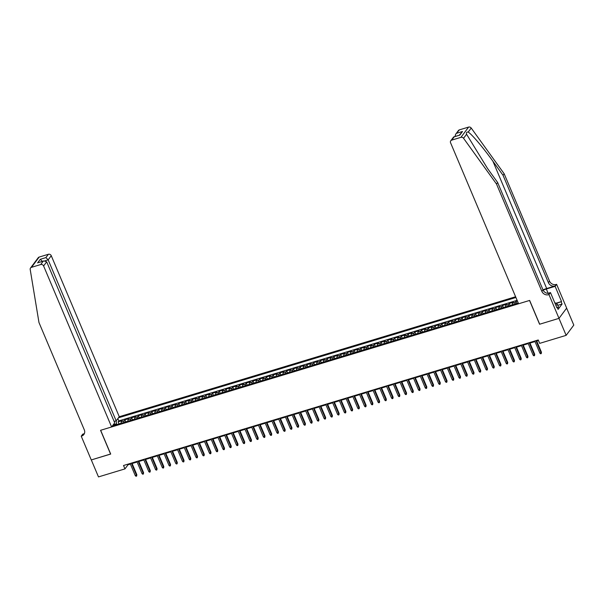 <?xml version="1.0" encoding="UTF-8"?>
<svg xmlns="http://www.w3.org/2000/svg" width="604" height="604" viewBox="0 0 604 604"><rect width="100%" height="100%" fill="white"/><g stroke="black" fill="none" stroke-linecap="round" stroke-linejoin="round"><path stroke-width="0.91" d="M515.612 296.745L119.267 416.722L51.257 255.711L48.161 259.848L45.111 260.777M566.635 308.146L573.8 325.103L566.144 335.356L558.972 318.368L539.583 324.242L529.542 300.46L100.649 430.282L110.698 454.065L91.31 459.931L98.482 476.911L124.953 468.9L128.056 464.748L130.381 464.046M517.394 300.981L515.997 301.404L516.865 303.465M512.298 304.846A3.043 1.155 73.2 0 1 512.539 303.231L513.294 302.219L509.248 303.442L510.123 305.503M505.556 306.885A3.043 1.155 73.2 0 1 505.797 305.269L506.552 304.257L502.505 305.488L503.381 307.542M498.806 308.931A3.043 1.155 73.2 0 1 499.055 307.315L499.81 306.303L495.763 307.527L496.631 309.588M492.064 310.969A3.043 1.155 73.2 0 1 492.313 309.354L493.068 308.342L489.021 309.565L489.889 311.626M485.322 313.008A3.043 1.155 73.2 0 1 485.571 311.392L486.326 310.381L482.279 311.611L483.147 313.665M478.579 315.054A3.043 1.155 73.2 0 1 478.821 313.438L479.576 312.427L475.537 313.65L476.405 315.711M471.837 317.092A3.043 1.155 73.2 0 1 472.079 315.477L472.834 314.465L468.787 315.688L469.663 317.749M465.095 319.131A3.043 1.155 73.2 0 1 465.337 317.515L466.092 316.511L462.045 317.734L462.913 319.795M458.345 321.177A3.043 1.155 73.2 0 1 458.595 319.561L459.35 318.55L455.303 319.773L456.171 321.834M451.603 323.216A3.043 1.155 73.2 0 1 451.852 321.6L452.607 320.588L448.561 321.819L449.429 323.872M444.861 325.254A3.043 1.155 73.2 0 1 445.11 323.646L445.865 322.634L441.818 323.857L442.687 325.918M438.119 327.3A3.043 1.155 73.2 0 1 438.361 325.684L439.116 324.673L435.076 325.896L435.945 327.957M431.377 329.339A3.043 1.155 73.2 0 1 431.618 327.723L432.373 326.711L428.327 327.942L429.202 329.995M424.627 331.385A3.043 1.155 73.2 0 1 424.876 329.769L425.631 328.757L421.584 329.98L422.453 332.041M417.885 333.423A3.043 1.155 73.2 0 1 418.134 331.807L418.889 330.796L414.842 332.019L415.711 334.08M411.143 335.462A3.043 1.155 73.2 0 1 411.392 333.846L412.147 332.834L408.1 334.065L408.968 336.118M404.401 337.508A3.043 1.155 73.2 0 1 404.65 335.892L405.405 334.88L401.358 336.103L402.226 338.164M397.659 339.546A3.043 1.155 73.2 0 1 397.9 337.93L398.655 336.919L394.608 338.142L395.484 340.203M390.916 341.585A3.043 1.155 73.2 0 1 391.158 339.969L391.913 338.965L387.866 340.188L388.734 342.249M384.167 343.631A3.043 1.155 73.2 0 1 384.416 342.015L385.171 341.003L381.124 342.226L381.992 344.288M377.424 345.669A3.043 1.155 73.2 0 1 377.674 344.053L378.429 343.042L374.382 344.272L375.25 346.326M370.682 347.708A3.043 1.155 73.2 0 1 370.932 346.1L371.687 345.088L367.64 346.311L368.508 348.372M363.94 349.754A3.043 1.155 73.2 0 1 364.182 348.138L364.937 347.126L360.898 348.349L361.766 350.411M357.198 351.792A3.043 1.155 73.2 0 1 357.44 350.177L358.195 349.165L354.148 350.396L355.024 352.449M350.456 353.838A3.043 1.155 73.2 0 1 350.697 352.223L351.452 351.211L347.406 352.434L348.274 354.495M343.706 355.877A3.043 1.155 73.2 0 1 343.955 354.261L344.71 353.249L340.664 354.473L341.532 356.534M336.964 357.915A3.043 1.155 73.2 0 1 337.213 356.3L337.968 355.288L333.921 356.519L334.79 358.572M330.222 359.961A3.043 1.155 73.2 0 1 330.471 358.346L331.226 357.334L327.179 358.557L328.048 360.618M323.48 362A3.043 1.155 73.2 0 1 323.721 360.384L324.476 359.372L320.43 360.596L321.305 362.657M316.738 364.038A3.043 1.155 73.2 0 1 316.979 362.423L317.734 361.418L313.687 362.642L314.563 364.703M309.988 366.084A3.043 1.155 73.2 0 1 310.237 364.469L310.992 363.457L306.945 364.68L307.813 366.741M303.246 368.123A3.043 1.155 73.2 0 1 303.495 366.507L304.25 365.495L300.203 366.719L301.071 368.78M296.504 370.161A3.043 1.155 73.2 0 1 296.753 368.553L297.508 367.542L293.461 368.765L294.329 370.826M289.761 372.207A3.043 1.155 73.2 0 1 290.003 370.592L290.766 369.58L286.719 370.803L287.587 372.864M283.019 374.246A3.043 1.155 73.2 0 1 283.261 372.63L284.016 371.619L279.969 372.849L280.845 374.903M276.277 376.284A3.043 1.155 73.2 0 1 276.519 374.676L277.274 373.665L273.227 374.888L274.095 376.949M269.527 378.331A3.043 1.155 73.2 0 1 269.777 376.715L270.532 375.703L266.485 376.926L267.353 378.987M262.785 380.369A3.043 1.155 73.2 0 1 263.034 378.753L263.789 377.742L259.743 378.972L260.611 381.026M256.043 382.415A3.043 1.155 73.2 0 1 256.292 380.799L257.047 379.788L253.001 381.011L253.869 383.072M249.301 384.454A3.043 1.155 73.2 0 1 249.543 382.838L250.298 381.826L246.258 383.049L247.127 385.11M242.559 386.492A3.043 1.155 73.2 0 1 242.8 384.876L243.555 383.872L239.509 385.095L240.384 387.156M235.809 388.538A3.043 1.155 73.2 0 1 236.058 386.922L236.813 385.911L232.767 387.134L233.635 389.195M229.067 390.577A3.043 1.155 73.2 0 1 229.316 388.961L230.071 387.949L226.024 389.172L226.893 391.233M222.325 392.615A3.043 1.155 73.2 0 1 222.574 391.007L223.329 389.995L219.282 391.218L220.15 393.279M215.583 394.661A3.043 1.155 73.2 0 1 215.832 393.045L216.587 392.034L212.54 393.257L213.408 395.318M208.841 396.7A3.043 1.155 73.2 0 1 209.082 395.084L209.837 394.072L205.79 395.303L206.666 397.356M202.098 398.738A3.043 1.155 73.2 0 1 202.34 397.13L203.095 396.118L199.048 397.341L199.924 399.403M195.349 400.784A3.043 1.155 73.2 0 1 195.598 399.169L196.353 398.157L192.306 399.38L193.174 401.441M188.607 402.823A3.043 1.155 73.2 0 1 188.856 401.207L189.611 400.195L185.564 401.426L186.432 403.48M181.864 404.869A3.043 1.155 73.2 0 1 182.114 403.253L182.869 402.241L178.822 403.464L179.69 405.526M175.122 406.907A3.043 1.155 73.2 0 1 175.364 405.292L176.119 404.28L172.08 405.503L172.948 407.564M168.38 408.946A3.043 1.155 73.2 0 1 168.622 407.33L169.377 406.326L165.33 407.549L166.206 409.603M161.638 410.992A3.043 1.155 73.2 0 1 161.88 409.376L162.635 408.364L158.588 409.587L159.456 411.649M154.888 413.03A3.043 1.155 73.2 0 1 155.137 411.415L155.892 410.403L151.846 411.626L152.714 413.687M148.146 415.069A3.043 1.155 73.2 0 1 148.395 413.453L149.15 412.449L145.103 413.672L145.972 415.733M141.404 417.115A3.043 1.155 73.2 0 1 141.653 415.499L142.408 414.487L138.361 415.711L139.23 417.772M134.662 419.153A3.043 1.155 73.2 0 1 134.903 417.538L135.658 416.526L131.619 417.757L132.487 419.81M127.92 421.192A3.043 1.155 73.2 0 1 128.161 419.584L128.916 418.572L124.869 419.795L125.745 421.856M566.144 335.356L539.674 343.366L538.24 339.969L123.518 465.503L124.953 468.9M112.419 425.888L518.27 303.034M515.922 297.485L118.46 417.802M517.13 300.339L118.822 420.905L118.127 421.834L118.996 423.895M121.17 423.238A3.043 1.155 73.2 0 1 121.419 421.622L122.174 420.611L118.127 421.834M123.873 422.423A3.043 1.155 -106.8 0 1 124.114 420.807L124.869 419.795M130.615 420.376A3.043 1.155 -106.8 0 1 130.857 418.761L131.619 417.757M137.357 418.338A3.043 1.155 -106.8 0 1 137.606 416.722L138.361 415.711M144.099 416.299A3.043 1.155 -106.8 0 1 144.348 414.684L145.103 413.672M150.841 414.253A3.043 1.155 -106.8 0 1 151.091 412.638L151.846 411.626M157.591 412.215A3.043 1.155 -106.8 0 1 157.833 410.599L158.588 409.587M164.333 410.176A3.043 1.155 -106.8 0 1 164.575 408.561L165.33 407.549M171.075 408.13A3.043 1.155 -106.8 0 1 171.325 406.515L172.08 405.503M177.818 406.092A3.043 1.155 -106.8 0 1 178.067 404.476L178.822 403.464M184.56 404.046A3.043 1.155 -106.8 0 1 184.809 402.438L185.564 401.426M191.309 402.007A3.043 1.155 -106.8 0 1 191.551 400.392L192.306 399.38M198.052 399.969A3.043 1.155 -106.8 0 1 198.293 398.353L199.048 397.341M204.794 397.923A3.043 1.155 -106.8 0 1 205.035 396.307L205.79 395.303M211.536 395.884A3.043 1.155 -106.8 0 1 211.785 394.269L212.54 393.257M218.278 393.846A3.043 1.155 -106.8 0 1 218.527 392.23L219.282 391.218M225.02 391.8A3.043 1.155 -106.8 0 1 225.269 390.184L226.024 389.172M231.77 389.761A3.043 1.155 -106.8 0 1 232.012 388.146L232.767 387.134M238.512 387.723A3.043 1.155 -106.8 0 1 238.754 386.107L239.509 385.095M245.254 385.677A3.043 1.155 -106.8 0 1 245.503 384.061L246.258 383.049M251.996 383.638A3.043 1.155 -106.8 0 1 252.246 382.022L253.001 381.011M258.738 381.592A3.043 1.155 -106.8 0 1 258.988 379.984L259.743 378.972M265.481 379.554A3.043 1.155 -106.8 0 1 265.73 377.938L266.485 376.926M272.23 377.515A3.043 1.155 -106.8 0 1 272.472 375.899L273.227 374.888M278.973 375.469A3.043 1.155 -106.8 0 1 279.214 373.853L279.969 372.849M285.715 373.431A3.043 1.155 -106.8 0 1 285.964 371.815L286.719 370.803M292.457 371.392A3.043 1.155 -106.8 0 1 292.706 369.776L293.461 368.765M299.199 369.346A3.043 1.155 -106.8 0 1 299.448 367.73L300.203 366.719M305.949 367.308A3.043 1.155 -106.8 0 1 306.19 365.692L306.945 364.68M312.691 365.269A3.043 1.155 -106.8 0 1 312.932 363.653L313.687 362.642M319.433 363.223A3.043 1.155 -106.8 0 1 319.675 361.607L320.43 360.596M326.175 361.184A3.043 1.155 -106.8 0 1 326.424 359.569L327.179 358.557M332.917 359.138A3.043 1.155 -106.8 0 1 333.166 357.53L333.921 356.519M339.659 357.1A3.043 1.155 -106.8 0 1 339.909 355.484L340.664 354.473M346.409 355.061A3.043 1.155 -106.8 0 1 346.651 353.446L347.406 352.434M353.151 353.015A3.043 1.155 -106.8 0 1 353.393 351.4L354.148 350.396M359.893 350.977A3.043 1.155 -106.8 0 1 360.143 349.361L360.898 348.349M366.636 348.938A3.043 1.155 -106.8 0 1 366.885 347.323L367.64 346.311M373.378 346.892A3.043 1.155 -106.8 0 1 373.627 345.277L374.382 344.272M380.12 344.854A3.043 1.155 -106.8 0 1 380.369 343.238L381.124 342.226M386.87 342.815A3.043 1.155 -106.8 0 1 387.111 341.2L387.866 340.188M393.612 340.769A3.043 1.155 -106.8 0 1 393.853 339.154L394.608 338.142M400.354 338.731A3.043 1.155 -106.8 0 1 400.603 337.115L401.358 336.103M407.096 336.685A3.043 1.155 -106.8 0 1 407.345 335.077L408.1 334.065M413.838 334.646A3.043 1.155 -106.8 0 1 414.087 333.031L414.842 332.019M420.588 332.608A3.043 1.155 -106.8 0 1 420.829 330.992L421.584 329.98M427.33 330.562A3.043 1.155 -106.8 0 1 427.572 328.954L428.327 327.942M434.072 328.523A3.043 1.155 -106.8 0 1 434.314 326.907L435.076 325.896M440.814 326.485A3.043 1.155 -106.8 0 1 441.063 324.869L441.818 323.857M447.556 324.439A3.043 1.155 -106.8 0 1 447.806 322.823L448.561 321.819M454.299 322.4A3.043 1.155 -106.8 0 1 454.548 320.784L455.303 319.773M461.048 320.362A3.043 1.155 -106.8 0 1 461.29 318.746L462.045 317.734M467.79 318.316A3.043 1.155 -106.8 0 1 468.032 316.7L468.787 315.688M474.533 316.277A3.043 1.155 -106.8 0 1 474.782 314.661L475.537 313.65M481.275 314.231A3.043 1.155 -106.8 0 1 481.524 312.623L482.279 311.611M488.017 312.192A3.043 1.155 -106.8 0 1 488.266 310.577L489.021 309.565M494.767 310.154A3.043 1.155 -106.8 0 1 495.008 308.538L495.763 307.527M501.509 308.108A3.043 1.155 -106.8 0 1 501.75 306.5L502.505 305.488M508.251 306.069A3.043 1.155 -106.8 0 1 508.493 304.454L509.248 303.442M514.993 304.031A3.043 1.155 -106.8 0 1 515.242 302.415L515.997 301.404M132.11 463.517L137.123 462M138.852 461.479L143.865 459.961M145.602 459.44L150.615 457.923M152.344 457.394L157.357 455.877M159.086 455.356L164.099 453.838M165.828 453.317L170.841 451.8M172.57 451.271L177.584 449.754M179.312 449.233L184.326 447.715M186.062 447.186L191.075 445.669M192.804 445.148L197.818 443.63M199.547 443.109L204.56 441.592M206.289 441.063L211.302 439.546M213.031 439.025L218.044 437.507M219.781 436.986L224.786 435.469M226.523 434.94L231.536 433.423M233.265 432.902L238.278 431.384M240.007 430.863L245.02 429.346M246.749 428.817L251.762 427.3M253.491 426.779L258.504 425.261M260.241 424.733L265.254 423.223M266.983 422.694L271.996 421.177M273.725 420.656L278.738 419.138M280.467 418.61L285.481 417.092M287.21 416.571L292.223 415.054M293.952 414.533L298.965 413.015M300.701 412.487L305.715 410.969M307.444 410.448L312.457 408.931M314.186 408.41L319.199 406.892M320.928 406.364L325.941 404.846M327.67 404.325L332.683 402.808M334.42 402.287L339.425 400.769M341.162 400.241L346.175 398.723M347.904 398.202L352.917 396.685M354.646 396.156L359.659 394.639M361.388 394.118L366.401 392.6M368.13 392.079L373.144 390.561M374.88 390.033L379.893 388.515M381.622 387.994L386.636 386.477M388.364 385.956L393.378 384.438M395.107 383.91L400.12 382.392M401.849 381.871L406.862 380.354M408.591 379.833L413.604 378.315M415.341 377.787L420.354 376.269M422.083 375.748L427.096 374.231M428.825 373.702L433.838 372.185M435.567 371.664L440.58 370.146M442.309 369.625L447.322 368.108M449.059 367.579L454.072 366.062M455.801 365.541L460.814 364.023M462.543 363.502L467.556 361.985M469.285 361.456L474.299 359.939M476.027 359.418L481.041 357.9M482.77 357.379L487.783 355.862M489.519 355.333L494.533 353.816M496.261 353.295L501.275 351.777M503.004 351.249L508.017 349.731M509.746 349.21L514.759 347.693M516.488 347.172L521.501 345.654M523.238 345.126L528.243 343.608M529.98 343.087L534.993 341.57M536.722 341.049L538.474 340.513M116.798 424.559L116.489 423.819L113.62 424.688M127.822 464.204L128.056 464.748M118.822 420.905L117.855 418.61M116.232 420.777L116.489 423.819M114.367 425.299L113.431 424.536M535.975 340.656L541.071 352.728L541.448 352.23L541.26 353.582L541.071 352.728L539.863 353.098L534.759 341.026M541.448 352.23L536.488 340.497M541.26 353.582L540.588 353.793L539.863 353.098M554.948 303.2L555.703 302.966L557.409 304.454L558.557 307.172L557.454 307.904M557.409 304.454L555.899 305.458M504.174 173.778L503.041 175.296L548.379 282.634A5.33 4.749 -143.2 0 0 555.114 285.964L546.68 288.516A9.921 2.469 -22.9 0 0 542.996 289.86A5.33 4.749 -143.2 0 0 549.723 293.182L548.591 294.692L548.961 294.586L559.002 318.361L539.682 324.212L529.64 300.43L518.579 303.782L450.569 142.77A2.288 2.038 -143.2 0 1 451.732 140.12L460.935 137.334L468.591 127.089A2.288 2.038 36.8 0 1 471.211 128.04L504.174 173.778L549.512 281.124A5.33 4.749 -143.2 0 0 556.246 284.446L556.616 284.333L566.658 308.115L559.002 318.361M503.041 175.296L492.932 161.276C483.328 147.791 471.641 134.012 468.183 132.095C466.666 131.846 466.129 132.563 466.582 134.239L487.541 168.486L497.651 182.514L542.996 289.852L541.864 291.37A5.33 4.749 -143.2 0 0 548.591 294.692M497.651 182.514L496.518 184.031L541.864 291.37M459.387 129.875L455.605 134.307L458.413 130.54A2.288 2.038 36.8 0 1 459.387 129.875L468.591 127.089M466.582 134.239L463.555 138.286L496.518 184.031M556.012 303.238L561.546 301.562L556.299 303.487M556.76 307.489L557.22 307.353L558.081 309.384L562.075 304.038L561.214 302M557.22 307.353L556.888 307.791L550.463 292.578L548.961 294.586M556.616 284.333L555.114 286.341L546.318 289.006A8.569 2.137 -22.9 0 0 543.139 290.162M561.546 301.562L555.114 286.341M547.836 293.37L550.463 292.578M463.555 138.286A2.288 2.038 -143.2 0 0 460.935 137.334M562.075 304.038L557.779 305.337M455.605 134.307L455.061 136.466M456.911 133.182L462.513 131.491L459.282 135.183M462.513 131.491L459.803 135.115L453.574 137.025L450.758 140.792M459.803 135.115L453.853 136.829M114.133 421.479L116.172 420.86L48.161 259.848L45.896 257.598L48.373 254.284L39.162 257.07L31.506 267.323A2.288 2.038 -143.2 0 0 30.2 269.467L38.973 322.528L84.311 429.867A5.33 4.749 36.8 0 1 83.865 434.487A5.33 4.749 36.8 0 1 81.6 436.05L81.23 436.164L91.272 459.938L110.668 453.997M116.172 420.86L119.267 416.722M110.592 454.095L100.551 430.312L111.612 426.968L43.601 265.956A2.288 2.038 -143.2 0 0 40.717 264.537L31.506 267.323M81.23 436.164L82.733 434.155L84.341 433.672A5.33 4.749 36.8 0 1 82.733 434.533L81.6 436.05M111.612 426.968L114.707 422.823L46.689 261.819L43.601 265.956M30.54 267.987L38.195 257.742A2.288 2.038 36.8 0 1 39.162 257.07M48.373 254.284A2.288 2.038 36.8 0 1 51.257 255.711M40.717 264.537L43.186 261.222L43.933 260.913L46.689 261.819M43.186 261.222L38.331 262.604L43.933 260.913M37.591 262.921L40.302 259.29L42.567 261.547M529.232 342.695L534.329 354.774L534.706 354.276L534.517 355.628L534.329 354.774L533.113 355.137L528.017 343.064M534.706 354.276L529.746 342.543M534.517 355.628L533.845 355.832L533.113 355.137M522.483 344.741L527.586 356.813L527.956 356.315L527.775 357.666L527.586 356.813L526.371 357.183L521.275 345.103M527.956 356.315L523.004 344.582M527.775 357.666L527.096 357.87L526.371 357.183M515.74 346.779L520.844 358.851L521.214 358.353L521.033 359.712L520.844 358.851L519.629 359.221L514.533 347.149M521.214 358.353L516.261 346.62M521.033 359.712L520.354 359.916L519.629 359.221M508.998 348.818L514.102 360.898L514.472 360.399L514.283 361.751L514.102 360.898L512.887 361.26L507.783 349.188M514.472 360.399L509.519 348.667M514.283 361.751L513.611 361.955L512.887 361.26M502.256 350.864L507.36 362.936L507.73 362.438L507.541 363.789L507.36 362.936L506.144 363.306L501.041 351.234M507.73 362.438L502.77 350.705M507.541 363.789L506.869 363.993L506.144 363.306M495.514 352.902L500.61 364.982L500.988 364.476L500.799 365.835L500.61 364.982L499.402 365.344L494.299 353.272M500.988 364.476L496.027 352.744M500.799 365.835L500.127 366.039L499.402 365.344M488.772 354.948L493.868 367.021L494.246 366.522L494.057 367.874L493.868 367.021L492.653 367.391L487.556 355.311M494.246 366.522L489.285 354.79M494.057 367.874L493.385 368.078L492.653 367.391M482.022 356.987L487.126 369.059L487.496 368.561L487.315 369.912L487.126 369.059L485.91 369.429L480.814 357.357M487.496 368.561L482.543 356.828M487.315 369.912L486.635 370.116L485.91 369.429M475.28 359.025L480.384 371.105L480.754 370.607L480.565 371.958L480.384 371.105L479.168 371.468L474.065 359.395M480.754 370.607L475.801 358.874M480.565 371.958L479.893 372.162L479.168 371.468M468.538 361.071L473.642 373.144L474.012 372.645L473.823 373.997L473.642 373.144L472.426 373.514L467.322 361.434M474.012 372.645L469.059 360.913M473.823 373.997L473.151 374.201L472.426 373.514M461.796 363.11L466.892 375.182L467.269 374.684L467.081 376.035L466.892 375.182L465.684 375.552L460.58 363.48M467.269 374.684L462.309 362.951M467.081 376.035L466.409 376.239L465.684 375.552M455.054 365.148L460.15 377.228L460.527 376.73L460.339 378.081L460.15 377.228L458.942 377.591L453.838 365.518M460.527 376.73L455.567 364.997M460.339 378.081L459.667 378.285L458.942 377.591M448.311 367.194L453.408 379.267L453.778 378.768L453.596 380.12L453.408 379.267L452.192 379.637L447.096 367.557M453.778 378.768L448.825 367.036M453.596 380.12L452.917 380.324L452.192 379.637M441.562 369.233L446.666 381.305L447.036 380.807L446.854 382.166L446.666 381.305L445.45 381.675L440.354 369.603M447.036 380.807L442.083 369.074M446.854 382.166L446.175 382.37L445.45 381.675M434.82 371.271L439.923 383.351L440.293 382.853L440.105 384.204L439.923 383.351L438.708 383.714L433.604 371.641M440.293 382.853L435.341 371.12M440.105 384.204L439.433 384.408L438.708 383.714M428.077 373.317L433.181 385.39L433.551 384.891L433.362 386.243L433.181 385.39L431.966 385.76L426.862 373.68M433.551 384.891L428.591 373.159M433.362 386.243L432.691 386.447L431.966 385.76M421.335 375.356L426.432 387.436L426.809 386.93L426.62 388.289L426.432 387.436L425.224 387.798L420.12 375.726M426.809 386.93L421.849 375.197M426.62 388.289L425.948 388.493L425.224 387.798M414.593 377.402L419.689 389.474L420.067 388.976L419.878 390.327L419.689 389.474L418.474 389.844L413.378 377.764M420.067 388.976L415.107 377.243M419.878 390.327L419.206 390.531L418.474 389.844M407.843 379.44L412.947 391.513L413.317 391.014L413.136 392.366L412.947 391.513L411.732 391.883L406.635 379.81M413.317 391.014L408.364 379.282M413.136 392.366L412.456 392.57L411.732 391.883M401.101 381.479L406.205 393.559L406.575 393.061L406.394 394.412L406.205 393.559L404.99 393.921L399.893 381.849M406.575 393.061L401.622 381.328M406.394 394.412L405.714 394.616L404.99 393.921M394.359 383.525L399.463 395.597L399.833 395.099L399.644 396.451L399.463 395.597L398.247 395.967L393.144 383.887M399.833 395.099L394.88 383.366M399.644 396.451L398.972 396.654L398.247 395.967M387.617 385.563L392.721 397.636L393.091 397.138L392.902 398.489L392.721 397.636L391.505 398.006L386.401 385.933M393.091 397.138L388.13 385.405M392.902 398.489L392.23 398.693L391.505 398.006M380.875 387.602L385.971 399.682L386.349 399.184L386.16 400.535L385.971 399.682L384.763 400.044L379.659 387.972M386.349 399.184L381.388 387.451M386.16 400.535L385.488 400.739L384.763 400.044M374.133 389.648L379.229 401.72L379.599 401.222L379.418 402.574L379.229 401.72L378.013 402.09L372.917 390.01M379.599 401.222L374.646 389.489M379.418 402.574L378.738 402.777L378.013 402.09M367.383 391.686L372.487 403.759L372.857 403.261L372.676 404.62L372.487 403.759L371.271 404.129L366.175 392.056M372.857 403.261L367.904 391.528M372.676 404.62L371.996 404.823L371.271 404.129M360.641 393.725L365.745 405.805L366.115 405.307L365.926 406.658L365.745 405.805L364.529 406.167L359.425 394.095M366.115 405.307L361.162 393.574M365.926 406.658L365.254 406.862L364.529 406.167M353.899 395.771L359.002 407.843L359.372 407.345L359.184 408.697L359.002 407.843L357.787 408.213L352.683 396.133M359.372 407.345L354.42 395.612M359.184 408.697L358.512 408.9L357.787 408.213M347.157 397.809L352.253 409.882L352.63 409.384L352.442 410.743L352.253 409.882L351.045 410.252L345.941 398.179M352.63 409.384L347.67 397.651M352.442 410.743L351.77 410.946L351.045 410.252M340.414 399.856L345.511 411.928L345.888 411.43L345.699 412.781L345.511 411.928L344.303 412.298L339.199 400.218M345.888 411.43L340.928 399.697M345.699 412.781L345.027 412.985L344.303 412.298M333.672 401.894L338.769 413.966L339.138 413.468L338.957 414.82L338.769 413.966L337.553 414.336L332.457 402.264M339.138 413.468L334.186 401.736M338.957 414.82L338.278 415.024L337.553 414.336M326.923 403.933L332.026 416.013L332.396 415.514L332.215 416.866L332.026 416.013L330.811 416.375L325.715 404.303M332.396 415.514L327.443 403.782M332.215 416.866L331.536 417.07L330.811 416.375M320.18 405.979L325.284 418.051L325.654 417.553L325.465 418.904L325.284 418.051L324.069 418.421L318.965 406.341M325.654 417.553L320.701 405.82M325.465 418.904L324.793 419.108L324.069 418.421M313.438 408.017L318.542 420.09L318.912 419.591L318.723 420.943L318.542 420.09L317.327 420.459L312.223 408.387M318.912 419.591L313.952 407.859M318.723 420.943L318.051 421.147L317.327 420.459M306.696 410.056L311.792 422.136L312.17 421.637L311.981 422.989L311.792 422.136L310.584 422.498L305.481 410.426M312.17 421.637L307.209 409.905M311.981 422.989L311.309 423.193L310.584 422.498M299.954 412.102L305.05 424.174L305.428 423.676L305.239 425.027L305.05 424.174L303.835 424.544L298.738 412.464M305.428 423.676L300.467 411.943M305.239 425.027L304.567 425.231L303.835 424.544M293.204 414.14L298.308 426.213L298.678 425.714L298.497 427.073L298.308 426.213L297.093 426.583L291.996 414.51M298.678 425.714L293.725 413.982M298.497 427.073L297.817 427.277L297.093 426.583M286.462 416.179L291.566 428.259L291.936 427.76L291.755 429.112L291.566 428.259L290.35 428.621L285.254 416.549M291.936 427.76L286.983 416.028M291.755 429.112L291.075 429.316L290.35 428.621M279.72 418.225L284.824 430.297L285.194 429.799L285.005 431.15L284.824 430.297L283.608 430.667L278.504 418.587M285.194 429.799L280.241 418.066M285.005 431.15L284.333 431.354L283.608 430.667M272.978 420.263L278.082 432.336L278.452 431.837L278.263 433.196L278.082 432.336L276.866 432.706L271.762 420.633M278.452 431.837L273.491 420.105M278.263 433.196L277.591 433.4L276.866 432.706M266.236 422.309L271.332 434.382L271.709 433.883L271.521 435.235L271.332 434.382L270.124 434.752L265.02 422.672M271.709 433.883L266.749 422.151M271.521 435.235L270.849 435.439L270.124 434.752M259.493 424.348L264.59 436.42L264.96 435.922L264.779 437.273L264.59 436.42L263.374 436.79L258.278 424.718M264.96 435.922L260.007 424.189M264.779 437.273L264.099 437.477L263.374 436.79M252.744 426.386L257.848 438.466L258.218 437.968L258.036 439.319L257.848 438.466L256.632 438.829L251.536 426.756M258.218 437.968L253.265 426.235M258.036 439.319L257.357 439.523L256.632 438.829M246.002 428.432L251.105 440.505L251.475 440.006L251.287 441.358L251.105 440.505L249.89 440.875L244.786 428.795M251.475 440.006L246.523 428.274M251.287 441.358L250.615 441.562L249.89 440.875M239.259 430.471L244.363 442.543L244.733 442.045L244.544 443.396L244.363 442.543L243.148 442.913L238.044 430.841M244.733 442.045L239.773 430.312M244.544 443.396L243.873 443.6L243.148 442.913M232.517 432.509L237.614 444.589L237.991 444.091L237.802 445.442L237.614 444.589L236.406 444.952L231.302 432.879M237.991 444.091L233.031 432.358M237.802 445.442L237.13 445.646L236.406 444.952M225.775 434.555L230.871 446.628L231.249 446.13L231.06 447.481L230.871 446.628L229.656 446.998L224.56 434.918M231.249 446.13L226.289 434.397M231.06 447.481L230.388 447.685L229.656 446.998M219.026 436.594L224.129 448.666L224.499 448.168L224.318 449.519L224.129 448.666L222.914 449.036L217.817 436.964M224.499 448.168L219.546 436.435M224.318 449.519L223.639 449.731L222.914 449.036M212.283 438.632L217.387 450.712L217.757 450.214L217.576 451.566L217.387 450.712L216.172 451.075L211.075 439.002M217.757 450.214L212.804 438.481M217.576 451.566L216.896 451.769L216.172 451.075M205.541 440.678L210.645 452.751L211.015 452.253L210.826 453.604L210.645 452.751L209.429 453.121L204.326 441.041M211.015 452.253L206.062 440.52M210.826 453.604L210.154 453.808L209.429 453.121M198.799 442.717L203.903 454.789L204.273 454.291L204.084 455.65L203.903 454.789L202.687 455.159L197.583 443.087M204.273 454.291L199.312 442.558M204.084 455.65L203.412 455.854L202.687 455.159M192.057 444.755L197.153 456.835L197.531 456.337L197.342 457.689L197.153 456.835L195.945 457.198L190.841 445.125M197.531 456.337L192.57 444.604M197.342 457.689L196.67 457.892L195.945 457.198M185.315 446.801L190.411 458.874L190.788 458.376L190.6 459.727L190.411 458.874L189.195 459.244L184.099 447.171M190.788 458.376L185.828 446.643M190.6 459.727L189.928 459.931L189.195 459.244M178.565 448.84L183.669 460.92L184.039 460.422L183.858 461.773L183.669 460.92L182.453 461.282L177.357 449.21M184.039 460.422L179.086 448.681M183.858 461.773L183.178 461.977L182.453 461.282M171.823 450.886L176.927 462.958L177.297 462.46L177.108 463.812L176.927 462.958L175.711 463.328L170.607 451.248M177.297 462.46L172.344 450.727M177.108 463.812L176.436 464.015L175.711 463.328M165.081 452.924L170.185 464.997L170.555 464.499L170.366 465.85L170.185 464.997L168.969 465.367L163.865 453.294M170.555 464.499L165.602 452.766M170.366 465.85L169.694 466.054L168.969 465.367M158.339 454.963L163.435 467.043L163.812 466.545L163.624 467.896L163.435 467.043L162.227 467.405L157.123 455.333M163.812 466.545L158.852 454.812M163.624 467.896L162.952 468.1L162.227 467.405M151.596 457.009L156.693 469.081L157.07 468.583L156.881 469.935L156.693 469.081L155.485 469.451L150.381 457.371M157.07 468.583L152.11 456.851M156.881 469.935L156.209 470.139L155.485 469.451M144.854 459.048L149.951 471.12L150.321 470.622L150.139 471.973L149.951 471.12L148.735 471.49L143.639 459.418M150.321 470.622L145.368 458.889M150.139 471.973L149.46 472.185L148.735 471.49M138.105 461.086L143.208 473.166L143.578 472.668L143.397 474.019L143.208 473.166L141.993 473.528L136.897 461.456M143.578 472.668L138.626 460.935M143.397 474.019L142.718 474.223L141.993 473.528M131.362 463.132L136.466 475.205L136.836 474.706L136.647 476.058L136.466 475.205L135.251 475.575L130.147 463.494M136.836 474.706L131.883 462.974M136.647 476.058L135.975 476.262L135.251 475.575M121.419 421.622L124.114 420.807M128.161 419.584L130.857 418.761M134.903 417.538L137.606 416.722M141.653 415.499L144.348 414.684M148.395 413.453L151.091 412.638M155.137 411.415L157.833 410.599M161.88 409.376L164.575 408.561M168.622 407.33L171.325 406.515M175.364 405.292L178.067 404.476M182.114 403.253L184.809 402.438M188.856 401.207L191.551 400.392M195.598 399.169L198.293 398.353M202.34 397.13L205.035 396.307M209.082 395.084L211.785 394.269M215.832 393.045L218.527 392.23M222.574 391.007L225.269 390.184M229.316 388.961L232.012 388.146M236.058 386.922L238.754 386.107M242.8 384.876L245.503 384.061M249.543 382.838L252.246 382.022M256.292 380.799L258.988 379.984M263.034 378.753L265.73 377.938M269.777 376.715L272.472 375.899M276.519 374.676L279.214 373.853M283.261 372.63L285.964 371.815M290.003 370.592L292.706 369.776M296.753 368.553L299.448 367.73M303.495 366.507L306.19 365.692M310.237 364.469L312.932 363.653M316.979 362.423L319.675 361.607M323.721 360.384L326.424 359.569M330.471 358.346L333.166 357.53M337.213 356.3L339.909 355.484M343.955 354.261L346.651 353.446M350.697 352.223L353.393 351.4M357.44 350.177L360.143 349.361M364.182 348.138L366.885 347.323M370.932 346.1L373.627 345.277M377.674 344.053L380.369 343.238M384.416 342.015L387.111 341.2M391.158 339.969L393.853 339.154M397.9 337.93L400.603 337.115M404.65 335.892L407.345 335.077M411.392 333.846L414.087 333.031M418.134 331.807L420.829 330.992M424.876 329.769L427.572 328.954M431.618 327.723L434.314 326.907M438.361 325.684L441.063 324.869M445.11 323.646L447.806 322.823M451.852 321.6L454.548 320.784M458.595 319.561L461.29 318.746M465.337 317.515L468.032 316.7M472.079 315.477L474.782 314.661M478.821 313.438L481.524 312.623M485.571 311.392L488.266 310.577M492.313 309.354L495.008 308.538M499.055 307.315L501.75 306.5M505.797 305.269L508.493 304.454M512.539 303.231L515.242 302.415M492.932 161.276L546.68 288.516M548.379 282.634L549.512 281.124M454.2 136.814L451.732 140.12M471.211 128.04L468.183 132.095M555.114 285.964L556.246 284.446M548.122 293.28L546.318 289.006M40.302 259.29L45.896 257.598"/></g></svg>
